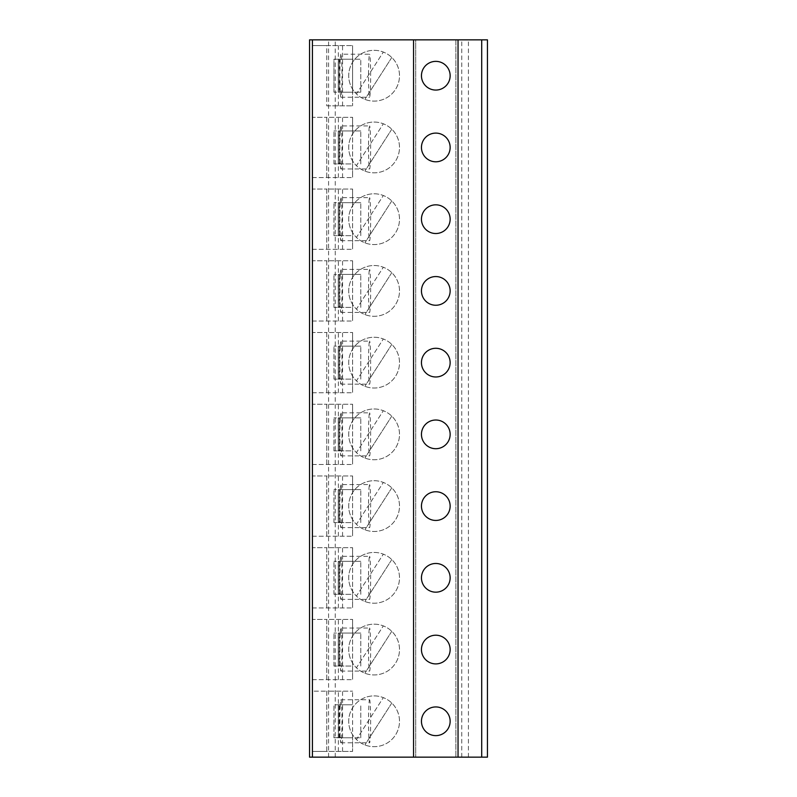 <?xml version="1.0" encoding="UTF-8"?>
<svg xmlns="http://www.w3.org/2000/svg" width="797" height="797" viewBox="0 0 797 797"><rect width="100%" height="100%" fill="white"/><g stroke="black" fill="none" stroke-linecap="round" stroke-linejoin="round"><path stroke-width="0.6" stroke-dasharray="3.98 2.99" d="M487.445 757.15L309.555 757.15L309.555 39.85L415.715 39.85L415.715 757.15L415.715 39.85L455.884 39.85L455.884 757.15L455.884 39.85L487.445 39.85L487.445 757.15M481.707 757.15L481.707 39.85M458.036 757.15L458.036 39.85M413.563 757.15L413.563 39.85M312.424 757.15L312.424 39.85M326.77 105.842L352.593 105.842L326.77 105.842L326.77 45.588L312.424 45.588L352.593 45.588L326.77 45.588L326.77 105.842M312.424 105.842L312.424 45.588M312.424 177.572L352.593 177.572L312.424 177.572L312.424 117.318L326.77 117.318L312.424 117.318M312.424 249.302L352.593 249.302L312.424 249.302L312.424 189.048L326.77 189.048L312.424 189.048M312.424 321.032L352.593 321.032L312.424 321.032L312.424 260.778L326.77 260.778L312.424 260.778M312.424 392.762L352.593 392.762L312.424 392.762L312.424 332.508L326.77 332.508L312.424 332.508M312.424 464.492L352.593 464.492L312.424 464.492L312.424 404.238L326.77 404.238L312.424 404.238M312.424 536.222L352.593 536.222L312.424 536.222L312.424 475.968L326.77 475.968L312.424 475.968M312.424 607.952L352.593 607.952L312.424 607.952L312.424 547.698L326.77 547.698L312.424 547.698M312.424 679.682L352.593 679.682L312.424 679.682L312.424 619.428L326.77 619.428L312.424 619.428M312.424 751.412L326.77 751.412L312.424 751.412L312.424 691.158L326.77 691.158L312.424 691.158M326.77 177.572L326.77 117.318L352.593 117.318L326.77 117.318L326.77 177.572M338.386 177.572L338.386 163.943L352.593 163.943L352.593 177.572L352.593 117.318L352.593 130.947L333.943 130.947L360.772 130.947L340.249 130.947A21.519 1.056 -90 0 1 340.927 125.926L369.579 125.926A21.519 1.056 -90 0 0 368.523 147.445A21.519 1.056 -90 0 0 369.579 168.964A21.519 1.056 -90 0 0 370.635 147.445A21.519 1.056 -90 0 0 369.579 125.926M342.551 177.572L342.551 117.318M338.386 163.943L338.386 117.318M340.229 131.326A21.519 1.056 -90 0 0 340.229 163.564L340.249 163.943A21.519 1.056 -90 0 0 340.927 168.964A21.519 1.056 -90 0 0 341.983 147.445A21.519 1.056 -90 0 0 340.927 125.926M338.386 130.947L352.593 130.947L352.593 163.943L333.943 163.943L338.406 163.943L338.247 130.947L338.247 163.943L338.247 130.947L339.253 130.947L339.253 163.943M360.772 163.943L360.772 130.947L360.772 163.943M340.229 130.947L339.253 130.947M340.229 163.564L341.654 163.943M333.943 163.943L333.943 130.947L333.943 163.943M341.654 130.947L340.249 130.947M340.927 168.964L369.579 168.964M326.77 249.302L326.77 189.048L352.593 189.048L326.77 189.048L326.77 249.302M338.386 249.302L338.386 235.673L352.593 235.673L352.593 249.302L352.593 189.048L352.593 202.677L333.943 202.677L360.772 202.677L340.249 202.677A21.519 1.056 -90 0 1 340.927 197.656L369.579 197.656A21.519 1.056 -90 0 0 368.523 219.175A21.519 1.056 -90 0 0 369.579 240.694A21.519 1.056 -90 0 0 370.635 219.175A21.519 1.056 -90 0 0 369.579 197.656M342.551 249.302L342.551 189.048M338.386 235.673L338.386 189.048M340.229 203.056A21.519 1.056 -90 0 0 340.229 235.294L340.249 235.673A21.519 1.056 -90 0 0 340.927 240.694A21.519 1.056 -90 0 0 341.983 219.175A21.519 1.056 -90 0 0 340.927 197.656M338.386 202.677L352.593 202.677L352.593 235.673L333.943 235.673L338.406 235.673L338.247 202.677L338.247 235.673L338.247 202.677L339.253 202.677L339.253 235.673M360.772 235.673L360.772 202.677L360.772 235.673M340.229 202.677L339.253 202.677M340.229 235.294L341.654 235.673M333.943 235.673L333.943 202.677L333.943 235.673M341.654 202.677L340.249 202.677M340.927 240.694L369.579 240.694M326.77 321.032L326.77 260.778L352.593 260.778L326.77 260.778L326.77 321.032M338.386 321.032L338.386 307.403L352.593 307.403L352.593 321.032L352.593 260.778L352.593 274.407L333.943 274.407L360.772 274.407L340.249 274.407A21.519 1.056 -90 0 1 340.927 269.386L369.579 269.386A21.519 1.056 -90 0 0 368.523 290.905A21.519 1.056 -90 0 0 369.579 312.424A21.519 1.056 -90 0 0 370.635 290.905A21.519 1.056 -90 0 0 369.579 269.386M342.551 321.032L342.551 260.778M338.386 307.403L338.386 260.778M340.229 274.786A21.519 1.056 -90 0 0 340.229 307.024L340.249 307.403A21.519 1.056 -90 0 0 340.927 312.424A21.519 1.056 -90 0 0 341.983 290.905A21.519 1.056 -90 0 0 340.927 269.386M338.386 274.407L352.593 274.407L352.593 307.403L333.943 307.403L338.406 307.403L338.247 274.407L338.247 307.403L338.247 274.407L339.253 274.407L339.253 307.403M360.772 307.403L360.772 274.407L360.772 307.403M340.229 274.407L339.253 274.407M340.229 307.024L341.654 307.403M333.943 307.403L333.943 274.407L333.943 307.403M341.654 274.407L340.249 274.407M340.927 312.424L369.579 312.424M326.77 392.762L326.77 332.508L352.593 332.508L326.77 332.508L326.77 392.762M338.386 392.762L338.386 379.133L352.593 379.133L352.593 392.762L352.593 332.508L352.593 346.137L333.943 346.137L360.772 346.137L340.249 346.137A21.519 1.056 -90 0 1 340.927 341.116L369.579 341.116A21.519 1.056 -90 0 0 368.523 362.635A21.519 1.056 -90 0 0 369.579 384.154A21.519 1.056 -90 0 0 370.635 362.635A21.519 1.056 -90 0 0 369.579 341.116M342.551 392.762L342.551 332.508M338.386 379.133L338.386 332.508M340.229 346.516A21.519 1.056 -90 0 0 340.229 378.754L340.249 379.133A21.519 1.056 -90 0 0 340.927 384.154A21.519 1.056 -90 0 0 341.983 362.635A21.519 1.056 -90 0 0 340.927 341.116M338.386 346.137L352.593 346.137L352.593 379.133L333.943 379.133L338.406 379.133L338.247 346.137L338.247 379.133L338.247 346.137L339.253 346.137L339.253 379.133M360.772 379.133L360.772 346.137L360.772 379.133M340.229 346.137L339.253 346.137M340.229 378.754L341.654 379.133M333.943 379.133L333.943 346.137L333.943 379.133M341.654 346.137L340.249 346.137M340.927 384.154L369.579 384.154M326.77 464.492L326.77 404.238L352.593 404.238L326.77 404.238L326.77 464.492M338.386 464.492L338.386 450.863L352.593 450.863L352.593 464.492L352.593 404.238L352.593 417.867L333.943 417.867L360.772 417.867L340.249 417.867A21.519 1.056 -90 0 1 340.927 412.846L369.579 412.846A21.519 1.056 -90 0 0 368.523 434.365A21.519 1.056 -90 0 0 369.579 455.884A21.519 1.056 -90 0 0 370.635 434.365A21.519 1.056 -90 0 0 369.579 412.846M342.551 464.492L342.551 404.238M338.386 450.863L338.386 404.238M340.229 418.246A21.519 1.056 -90 0 0 340.229 450.484L340.249 450.863A21.519 1.056 -90 0 0 340.927 455.884A21.519 1.056 -90 0 0 341.983 434.365A21.519 1.056 -90 0 0 340.927 412.846M338.386 417.867L352.593 417.867L352.593 450.863L333.943 450.863L338.406 450.863L338.247 417.867L338.247 450.863L338.247 417.867L339.253 417.867L339.253 450.863M360.772 450.863L360.772 417.867L360.772 450.863M340.229 417.867L339.253 417.867M340.229 450.484L341.654 450.863M333.943 450.863L333.943 417.867L333.943 450.863M341.654 417.867L340.249 417.867M340.927 455.884L369.579 455.884M326.77 536.222L326.77 475.968L352.593 475.968L326.77 475.968L326.77 536.222M338.386 536.222L338.386 522.593L352.593 522.593L352.593 536.222L352.593 475.968L352.593 489.597L333.943 489.597L360.772 489.597L340.249 489.597A21.519 1.056 -90 0 1 340.927 484.576L369.579 484.576A21.519 1.056 -90 0 0 368.523 506.095A21.519 1.056 -90 0 0 369.579 527.614A21.519 1.056 -90 0 0 370.635 506.095A21.519 1.056 -90 0 0 369.579 484.576M342.551 536.222L342.551 475.968M338.386 522.593L338.386 475.968M340.229 489.976A21.519 1.056 -90 0 0 340.229 522.214L340.249 522.593A21.519 1.056 -90 0 0 340.927 527.614A21.519 1.056 -90 0 0 341.983 506.095A21.519 1.056 -90 0 0 340.927 484.576M338.386 489.597L352.593 489.597L352.593 522.593L333.943 522.593L338.406 522.593L338.247 489.597L338.247 522.593L338.247 489.597L339.253 489.597L339.253 522.593M360.772 522.593L360.772 489.597L360.772 522.593M340.229 489.597L339.253 489.597M340.229 522.214L341.654 522.593M333.943 522.593L333.943 489.597L333.943 522.593M341.654 489.597L340.249 489.597M340.927 527.614L369.579 527.614M326.77 607.952L326.77 547.698L352.593 547.698L326.77 547.698L326.77 607.952M338.386 607.952L338.386 594.323L352.593 594.323L352.593 607.952L352.593 547.698L352.593 561.327L333.943 561.327L360.772 561.327L340.249 561.327A21.519 1.056 -90 0 1 340.927 556.306L369.579 556.306A21.519 1.056 -90 0 0 368.523 577.825A21.519 1.056 -90 0 0 369.579 599.344A21.519 1.056 -90 0 0 370.635 577.825A21.519 1.056 -90 0 0 369.579 556.306M342.551 607.952L342.551 547.698M338.386 594.323L338.386 547.698M340.229 561.706A21.519 1.056 -90 0 0 340.229 593.944L340.249 594.323A21.519 1.056 -90 0 0 340.927 599.344A21.519 1.056 -90 0 0 341.983 577.825A21.519 1.056 -90 0 0 340.927 556.306M338.386 561.327L352.593 561.327L352.593 594.323L333.943 594.323L338.406 594.323L338.247 561.327L338.247 594.323L338.247 561.327L339.253 561.327L339.253 594.323M360.772 594.323L360.772 561.327L360.772 594.323M340.229 561.327L339.253 561.327M340.229 593.944L341.654 594.323M333.943 594.323L333.943 561.327L333.943 594.323M341.654 561.327L340.249 561.327M340.927 599.344L369.579 599.344M326.77 679.682L326.77 619.428L352.593 619.428L326.77 619.428L326.77 679.682M338.386 679.682L338.386 666.053L352.593 666.053L352.593 679.682L352.593 619.428L352.593 633.057L333.943 633.057L360.772 633.057L340.249 633.057A21.519 1.056 -90 0 1 340.927 628.036L369.579 628.036A21.519 1.056 -90 0 0 368.523 649.555A21.519 1.056 -90 0 0 369.579 671.074A21.519 1.056 -90 0 0 370.635 649.555A21.519 1.056 -90 0 0 369.579 628.036M342.551 679.682L342.551 619.428M338.386 666.053L338.386 619.428M340.229 633.436A21.519 1.056 -90 0 0 340.229 665.674L340.249 666.053A21.519 1.056 -90 0 0 340.927 671.074A21.519 1.056 -90 0 0 341.983 649.555A21.519 1.056 -90 0 0 340.927 628.036M338.386 633.057L352.593 633.057L352.593 666.053L333.943 666.053L338.406 666.053L338.247 633.057L338.247 666.053L338.247 633.057L339.253 633.057L339.253 666.053M360.772 666.053L360.772 633.057L360.772 666.053M340.229 633.057L339.253 633.057M340.229 665.674L341.654 666.053M333.943 666.053L333.943 633.057L333.943 666.053M341.654 633.057L340.249 633.057M340.927 671.074L369.579 671.074M326.77 751.412L326.77 691.158L352.593 691.158L326.77 691.158L326.77 751.412L352.593 751.412L326.77 751.412M340.229 705.166A21.519 1.056 -90 0 0 340.229 737.404L333.943 737.783L352.593 737.783L352.593 751.412L352.593 691.158L352.593 737.783L338.386 737.783L360.772 737.783L340.249 737.783A21.519 1.056 -90 0 0 340.927 742.804A21.519 1.056 -90 0 0 341.983 721.285A21.519 1.056 -90 0 0 340.927 699.766A21.519 1.056 -90 0 0 340.249 704.787L340.229 704.787M338.386 751.412L338.386 737.783M338.386 704.787L352.593 704.787L333.943 704.787L338.406 704.787L338.426 737.783L338.386 691.158M342.551 751.412L342.551 691.158M338.247 737.783L338.247 704.787L338.247 737.783M339.253 737.783L339.253 704.787M340.229 737.404L341.654 737.783M360.772 737.783L360.772 704.787L360.772 737.783M341.654 704.787L340.249 704.787M340.927 699.766L369.579 699.766A21.519 1.056 -90 0 0 368.523 721.285A21.519 1.056 -90 0 0 369.579 742.804A21.519 1.056 -90 0 0 370.635 721.285A21.519 1.056 -90 0 0 369.579 699.766M340.927 742.804L369.579 742.804M333.943 737.783L333.943 704.787L333.943 737.783M374.112 695.891A25.394 25.394 0 0 1 399.506 721.285A25.394 25.394 0 0 1 374.112 746.679A25.394 25.394 0 0 1 348.717 721.285A25.394 25.394 0 0 1 391.785 703.054A25.394 25.394 0 0 1 364.887 744.946A25.394 25.394 0 0 1 356.438 739.516L383.337 697.624L356.438 739.516A25.394 25.394 0 0 1 374.112 695.891M374.112 624.161A25.394 25.394 0 0 1 399.506 649.555A25.394 25.394 0 0 1 374.112 674.949A25.394 25.394 0 0 1 348.717 649.555A25.394 25.394 0 0 1 391.785 631.324A25.394 25.394 0 0 1 364.887 673.216A25.394 25.394 0 0 1 356.438 667.786L383.337 625.894L356.438 667.786A25.394 25.394 0 0 1 374.112 624.161M374.112 552.431A25.394 25.394 0 0 1 399.506 577.825A25.394 25.394 0 0 1 374.112 603.219A25.394 25.394 0 0 1 348.717 577.825A25.394 25.394 0 0 1 391.785 559.594A25.394 25.394 0 0 1 364.887 601.486A25.394 25.394 0 0 1 356.438 596.056L383.337 554.164L356.438 596.056A25.394 25.394 0 0 1 374.112 552.431M374.112 480.701A25.394 25.394 0 0 1 399.506 506.095A25.394 25.394 0 0 1 374.112 531.489A25.394 25.394 0 0 1 348.717 506.095A25.394 25.394 0 0 1 391.785 487.864A25.394 25.394 0 0 1 364.887 529.756A25.394 25.394 0 0 1 356.438 524.326L383.337 482.434L356.438 524.326A25.394 25.394 0 0 1 374.112 480.701M374.112 408.971A25.394 25.394 0 0 1 399.506 434.365A25.394 25.394 0 0 1 374.112 459.759A25.394 25.394 0 0 1 348.717 434.365A25.394 25.394 0 0 1 391.785 416.134A25.394 25.394 0 0 1 364.887 458.026A25.394 25.394 0 0 1 356.438 452.596L383.337 410.704L356.438 452.596A25.394 25.394 0 0 1 374.112 408.971M374.112 337.241A25.394 25.394 0 0 1 399.506 362.635A25.394 25.394 0 0 1 374.112 388.029A25.394 25.394 0 0 1 348.717 362.635A25.394 25.394 0 0 1 391.785 344.404A25.394 25.394 0 0 1 364.887 386.296A25.394 25.394 0 0 1 356.438 380.866L383.337 338.974L356.438 380.866A25.394 25.394 0 0 1 374.112 337.241M374.112 265.511A25.394 25.394 0 0 1 399.506 290.905A25.394 25.394 0 0 1 374.112 316.299A25.394 25.394 0 0 1 348.717 290.905A25.394 25.394 0 0 1 391.785 272.674A25.394 25.394 0 0 1 364.887 314.566A25.394 25.394 0 0 1 356.438 309.136L383.337 267.244L356.438 309.136A25.394 25.394 0 0 1 374.112 265.511M374.112 193.781A25.394 25.394 0 0 1 399.506 219.175A25.394 25.394 0 0 1 374.112 244.569A25.394 25.394 0 0 1 348.717 219.175A25.394 25.394 0 0 1 391.785 200.944A25.394 25.394 0 0 1 364.887 242.836A25.394 25.394 0 0 1 356.438 237.406L383.337 195.514L356.438 237.406A25.394 25.394 0 0 1 374.112 193.781M374.112 122.051A25.394 25.394 0 0 1 399.506 147.445A25.394 25.394 0 0 1 374.112 172.839A25.394 25.394 0 0 1 348.717 147.445A25.394 25.394 0 0 1 391.785 129.214A25.394 25.394 0 0 1 364.887 171.106A25.394 25.394 0 0 1 356.438 165.676L383.337 123.784L356.438 165.676A25.394 25.394 0 0 1 374.112 122.051M374.112 50.321A25.394 25.394 0 0 1 399.506 75.715A25.394 25.394 0 0 1 374.112 101.109A25.394 25.394 0 0 1 348.717 75.715A25.394 25.394 0 0 1 391.785 57.484A25.394 25.394 0 0 1 364.887 99.376A25.394 25.394 0 0 1 356.438 93.946L383.337 52.054L356.438 93.946A25.394 25.394 0 0 1 374.112 50.321M435.8 706.939A14.346 14.346 0 0 1 450.146 721.285A14.346 14.346 0 0 1 435.8 735.631A14.346 14.346 0 0 1 421.454 721.285A14.346 14.346 0 0 1 435.8 706.939M435.8 635.209A14.346 14.346 0 0 1 450.146 649.555A14.346 14.346 0 0 1 435.8 663.901A14.346 14.346 0 0 1 421.454 649.555A14.346 14.346 0 0 1 435.8 635.209M435.8 563.479A14.346 14.346 0 0 1 450.146 577.825A14.346 14.346 0 0 1 435.8 592.171A14.346 14.346 0 0 1 421.454 577.825A14.346 14.346 0 0 1 435.8 563.479M435.8 491.749A14.346 14.346 0 0 1 450.146 506.095A14.346 14.346 0 0 1 435.8 520.441A14.346 14.346 0 0 1 421.454 506.095A14.346 14.346 0 0 1 435.8 491.749M435.8 420.019A14.346 14.346 0 0 1 450.146 434.365A14.346 14.346 0 0 1 435.8 448.711A14.346 14.346 0 0 1 421.454 434.365A14.346 14.346 0 0 1 435.8 420.019M435.8 348.289A14.346 14.346 0 0 1 450.146 362.635A14.346 14.346 0 0 1 435.8 376.981A14.346 14.346 0 0 1 421.454 362.635A14.346 14.346 0 0 1 435.8 348.289M435.8 276.559A14.346 14.346 0 0 1 450.146 290.905A14.346 14.346 0 0 1 435.8 305.251A14.346 14.346 0 0 1 421.454 290.905A14.346 14.346 0 0 1 435.8 276.559M435.8 204.829A14.346 14.346 0 0 1 450.146 219.175A14.346 14.346 0 0 1 435.8 233.521A14.346 14.346 0 0 1 421.454 219.175A14.346 14.346 0 0 1 435.8 204.829M435.8 133.099A14.346 14.346 0 0 1 450.146 147.445A14.346 14.346 0 0 1 435.8 161.791A14.346 14.346 0 0 1 421.454 147.445A14.346 14.346 0 0 1 435.8 133.099M435.8 61.369A14.346 14.346 0 0 1 450.146 75.715A14.346 14.346 0 0 1 435.8 90.061A14.346 14.346 0 0 1 421.454 75.715A14.346 14.346 0 0 1 435.8 61.369M391.785 703.054L364.887 744.946L391.785 703.054M391.785 631.324L364.887 673.216L391.785 631.324M391.785 559.594L364.887 601.486L391.785 559.594M391.785 487.864L364.887 529.756L391.785 487.864M391.785 416.134L364.887 458.026L391.785 416.134M391.785 344.404L364.887 386.296L391.785 344.404M391.785 272.674L364.887 314.566L391.785 272.674M391.785 200.944L364.887 242.836L391.785 200.944M391.785 129.214L364.887 171.106L391.785 129.214M391.785 57.484L364.887 99.376L391.785 57.484M342.551 105.842L342.551 45.588M338.386 105.842L338.426 59.217L360.772 59.217L340.249 59.217A21.519 1.056 -90 0 1 340.927 54.196L369.579 54.196A21.519 1.056 -90 0 0 368.523 75.715A21.519 1.056 -90 0 0 369.579 97.234A21.519 1.056 -90 0 0 370.635 75.715A21.519 1.056 -90 0 0 369.579 54.196M338.386 45.588L338.247 92.213L360.772 92.213L340.249 92.213A21.519 1.056 -90 0 0 340.927 97.234A21.519 1.056 -90 0 0 341.983 75.715A21.519 1.056 -90 0 0 340.927 54.196M340.229 59.596A21.519 1.056 -90 0 0 340.229 91.834L340.249 92.213M338.386 59.217L352.593 59.217L333.943 59.217L333.943 92.213L333.943 59.217L338.406 59.217L338.406 92.213L333.943 92.213L352.593 92.213L352.593 45.588L352.593 105.842L352.593 92.213L338.386 92.213M340.229 92.213L338.247 92.213L338.247 59.217L339.253 59.217L339.253 92.213M360.772 92.213L360.772 59.217L360.772 92.213M340.229 59.217L339.253 59.217M340.229 91.834L341.654 92.213M341.654 59.217L340.249 59.217M340.927 97.234L369.579 97.234M468.427 757.15L468.427 39.85M339.681 163.943L339.681 130.947M339.681 235.673L339.681 202.677M339.681 307.403L339.681 274.407M339.681 379.133L339.681 346.137M339.681 450.863L339.681 417.867M339.681 522.593L339.681 489.597M339.681 594.323L339.681 561.327M339.681 666.053L339.681 633.057M339.681 737.783L339.681 704.787M328.573 757.15L328.573 39.85M335.248 757.15L335.248 39.85M461.752 757.15L461.752 39.85M339.681 92.213L339.681 59.217"/><path stroke-width="1.2" d="M312.424 757.15L312.424 39.85L309.555 39.85L309.555 757.15L487.445 757.15L487.445 39.85L481.707 39.85L481.707 757.15M458.036 757.15L458.036 39.85L481.707 39.85M413.563 757.15L413.563 39.85L458.036 39.85M435.8 706.939A14.346 14.346 0 0 1 450.146 721.285A14.346 14.346 0 0 1 435.8 735.631A14.346 14.346 0 0 1 421.454 721.285A14.346 14.346 0 0 1 435.8 706.939M435.8 635.209A14.346 14.346 0 0 1 450.146 649.555A14.346 14.346 0 0 1 435.8 663.901A14.346 14.346 0 0 1 421.454 649.555A14.346 14.346 0 0 1 435.8 635.209M435.8 563.479A14.346 14.346 0 0 1 450.146 577.825A14.346 14.346 0 0 1 435.8 592.171A14.346 14.346 0 0 1 421.454 577.825A14.346 14.346 0 0 1 435.8 563.479M435.8 491.749A14.346 14.346 0 0 1 450.146 506.095A14.346 14.346 0 0 1 435.8 520.441A14.346 14.346 0 0 1 421.454 506.095A14.346 14.346 0 0 1 435.8 491.749M435.8 420.019A14.346 14.346 0 0 1 450.146 434.365A14.346 14.346 0 0 1 435.8 448.711A14.346 14.346 0 0 1 421.454 434.365A14.346 14.346 0 0 1 435.8 420.019M435.8 348.289A14.346 14.346 0 0 1 450.146 362.635A14.346 14.346 0 0 1 435.8 376.981A14.346 14.346 0 0 1 421.454 362.635A14.346 14.346 0 0 1 435.8 348.289M435.8 276.559A14.346 14.346 0 0 1 450.146 290.905A14.346 14.346 0 0 1 435.8 305.251A14.346 14.346 0 0 1 421.454 290.905A14.346 14.346 0 0 1 435.8 276.559M435.8 204.829A14.346 14.346 0 0 1 450.146 219.175A14.346 14.346 0 0 1 435.8 233.521A14.346 14.346 0 0 1 421.454 219.175A14.346 14.346 0 0 1 435.8 204.829M435.8 133.099A14.346 14.346 0 0 1 450.146 147.445A14.346 14.346 0 0 1 435.8 161.791A14.346 14.346 0 0 1 421.454 147.445A14.346 14.346 0 0 1 435.8 133.099M435.8 61.369A14.346 14.346 0 0 1 450.146 75.715A14.346 14.346 0 0 1 435.8 90.061A14.346 14.346 0 0 1 421.454 75.715A14.346 14.346 0 0 1 435.8 61.369M312.424 39.85L413.563 39.85"/></g></svg>
